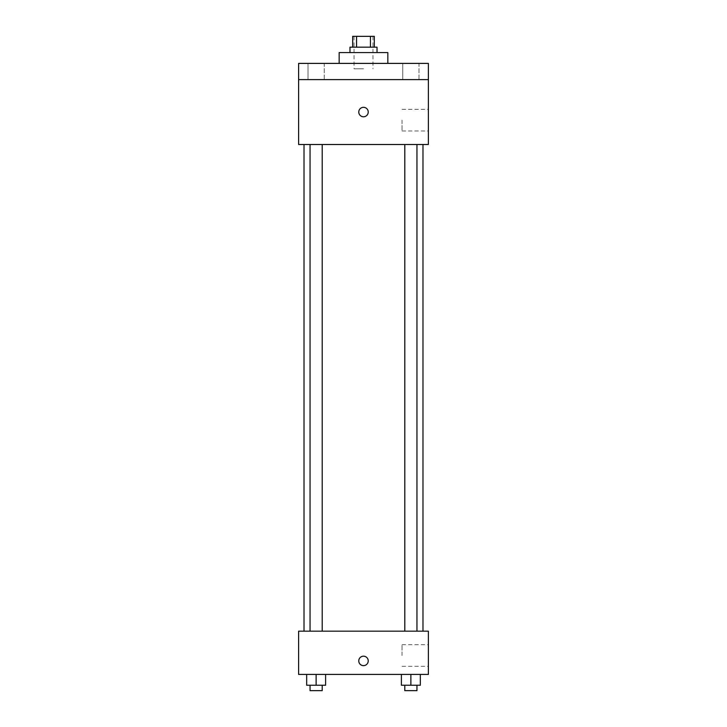 <?xml version="1.0" encoding="UTF-8"?>
<svg xmlns="http://www.w3.org/2000/svg" width="727" height="727" viewBox="0 0 727 727"><rect width="100%" height="100%" fill="white"/><g stroke="black" fill="none" stroke-linecap="round" stroke-linejoin="round"><path stroke-width="0.55" stroke-dasharray="3.63 2.73" d="M363.5 68.792L354.04 68.792L363.5 68.792M363.5 36.35L354.04 36.35L363.5 36.35M370.434 47.164L370.434 36.35L374.314 36.35L374.314 47.164L356.566 47.164L374.314 47.164M370.434 36.35L352.686 36.35L352.686 47.164L356.566 47.164L352.686 47.164M377.022 47.164L349.978 47.164M349.978 52.571L377.022 52.571L349.978 52.571M356.566 47.164L356.566 36.35M339.164 52.571L387.836 52.571M363.5 63.385L339.164 63.385L363.5 63.385M418.979 63.385L402.758 63.385L418.979 63.385L402.758 63.385L418.979 63.385L418.979 79.606L402.758 79.606L418.979 79.606L402.758 79.606L418.979 79.606L418.979 63.385M324.242 63.385L308.021 63.385L324.242 63.385L308.021 63.385L324.242 63.385L324.242 79.606L308.021 79.606L324.242 79.606L308.021 79.606L324.242 79.606L324.242 63.385M428.385 63.385L298.615 63.385L298.615 79.606L428.385 79.606L428.385 63.385M428.385 79.606L428.385 144.5L298.615 144.5L298.615 79.606L428.385 79.606L298.615 79.606M298.615 112.058L298.615 107.323L298.615 112.058M428.385 120.164L428.385 130.978L428.385 120.164M363.5 144.5L304.022 144.5L363.5 144.5M410.873 144.5L404.794 144.5L410.873 144.5M316.127 144.5L322.206 144.5L316.127 144.5M363.5 107.323A4.735 4.735 0 0 0 359.402 114.421A4.735 4.735 0 0 0 367.598 114.421A4.735 4.735 0 0 0 363.5 107.323A4.735 4.735 0 0 0 359.402 114.421A4.735 4.735 0 0 0 367.598 114.421A4.735 4.735 0 0 0 363.5 107.323M363.5 116.783A4.735 4.735 0 0 1 359.402 109.686A4.735 4.735 0 0 1 367.598 109.686A4.735 4.735 0 0 1 363.5 116.783M402.04 120.164L402.04 130.978L402.04 120.164M363.5 631.172L304.022 631.172L363.5 631.172M410.873 631.172L404.794 631.172L410.873 631.172M316.127 631.172L322.206 631.172L316.127 631.172M428.385 631.172L298.615 631.172L298.615 674.429L428.385 674.429L428.385 631.172M298.615 660.907L298.615 665.641L298.615 660.907M420.333 685.243L410.873 685.243L420.333 685.243L420.333 674.429L401.404 674.429L420.333 674.429L401.404 674.429L420.333 674.429L401.404 674.429L420.333 674.429L401.404 674.429L420.333 674.429L420.333 685.243L401.404 685.243L401.404 674.429L401.404 685.243L416.944 685.243L410.873 685.243L410.873 674.429L410.873 685.243L401.404 685.243L401.404 674.429M325.596 685.243L316.127 685.243L325.596 685.243L325.596 674.429L306.667 674.429L325.596 674.429L306.667 674.429L325.596 674.429L306.667 674.429L325.596 674.429L306.667 674.429L325.596 674.429L325.596 685.243L306.667 685.243L306.667 674.429L306.667 685.243L322.206 685.243L316.127 685.243L316.127 674.429L316.127 685.243L306.667 685.243L306.667 674.429M428.385 655.5L428.385 644.685L428.385 655.5M363.5 656.181A4.735 4.735 0 0 0 359.402 663.278A4.735 4.735 0 0 0 367.598 663.278A4.735 4.735 0 0 0 363.5 656.181A4.735 4.735 0 0 0 359.402 663.278A4.735 4.735 0 0 0 367.598 663.278A4.735 4.735 0 0 0 363.5 656.181M363.5 665.641A4.735 4.735 0 0 1 359.402 658.544A4.735 4.735 0 0 1 367.598 658.544A4.735 4.735 0 0 1 363.5 665.641M402.04 655.5L402.04 644.685L402.04 655.5M404.794 685.243L404.794 690.65L416.944 690.65L404.794 690.65L416.944 690.65L416.944 685.243L404.794 685.243L416.944 685.243M410.873 685.243L410.873 674.429M310.056 685.243L310.056 690.65L322.206 690.65L310.056 690.65L322.206 690.65L322.206 685.243L310.056 685.243L322.206 685.243M316.127 685.243L316.127 674.429M354.04 36.35L354.04 68.792M372.96 36.35L372.96 68.792M308.021 63.385L308.021 79.606L308.021 63.385M402.758 63.385L402.758 79.606L402.758 63.385M402.04 130.978L428.385 130.978M402.04 109.35L428.385 109.35M322.206 631.172L322.206 144.5M310.056 631.172L310.056 144.5M416.944 631.172L416.944 144.5M404.794 631.172L404.794 144.5M402.04 666.314L428.385 666.314M402.04 644.685L428.385 644.685"/><path stroke-width="1.09" d="M356.566 47.164L356.566 36.35L352.686 36.35L352.686 47.164M356.566 36.35L374.314 36.35L374.314 47.164M370.434 47.164L370.434 36.35M349.978 52.571L349.978 47.164L377.022 47.164L377.022 52.571M387.836 63.385L387.836 52.571L339.164 52.571L339.164 63.385M298.615 63.385L428.385 63.385L428.385 79.606L298.615 79.606L298.615 63.385M428.385 79.606L428.385 144.5L298.615 144.5L298.615 79.606M363.5 116.783A4.735 4.735 0 0 1 359.402 109.686A4.735 4.735 0 0 1 367.598 109.686A4.735 4.735 0 0 1 363.5 116.783M298.615 631.172L428.385 631.172L428.385 674.429L298.615 674.429L298.615 631.172M363.5 665.641A4.735 4.735 0 0 1 359.402 658.544A4.735 4.735 0 0 1 367.598 658.544A4.735 4.735 0 0 1 363.5 665.641M401.404 674.429L401.404 685.243L420.333 685.243L420.333 674.429L420.333 685.243M410.873 685.243L410.873 674.429M416.944 685.243L416.944 690.65L404.794 690.65L404.794 685.243M306.667 674.429L306.667 685.243L325.596 685.243L325.596 674.429L325.596 685.243M316.127 685.243L316.127 674.429M322.206 685.243L322.206 690.65L310.056 690.65L310.056 685.243M422.978 631.172L422.978 144.5M304.022 631.172L304.022 144.5M404.794 144.5L404.794 631.172M416.944 144.5L416.944 631.172M322.206 631.172L322.206 144.5M310.056 631.172L310.056 144.5"/></g></svg>
